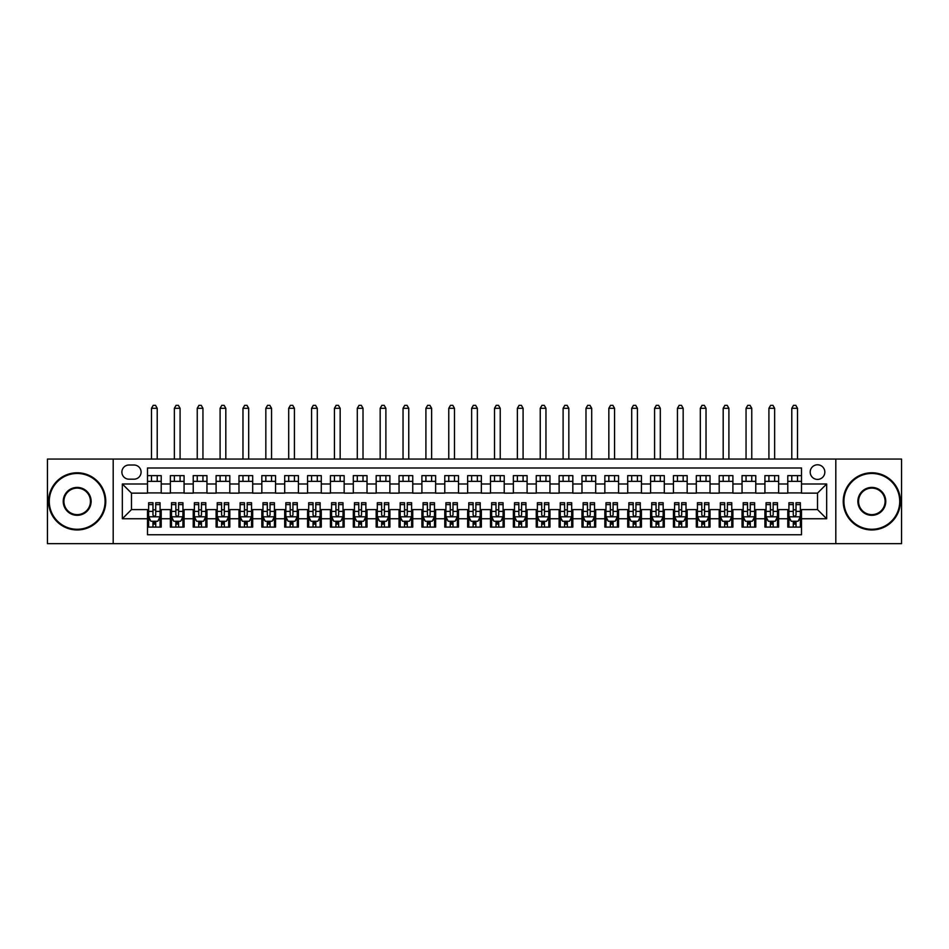 <?xml version="1.0" encoding="UTF-8"?>
<svg xmlns="http://www.w3.org/2000/svg" width="949" height="949" viewBox="0 0 949 949"><rect width="100%" height="100%" fill="white"/><g stroke="black" fill="none" stroke-linecap="round" stroke-linejoin="round"><path stroke-width="1.42" d="M817.516 464.785A7.319 7.319 0 0 0 810.197 472.104A7.319 7.319 0 0 0 817.516 479.411A7.319 7.319 0 0 0 824.835 472.104A7.319 7.319 0 0 0 817.516 464.785M835.808 543.67L901.55 543.67L901.55 459.067L835.808 459.067L835.808 543.67L113.192 543.67L113.192 459.067L47.45 459.067L47.45 543.67L113.192 543.67M801.502 475.639L787.789 475.639L787.789 483.99L778.643 483.99L778.643 493.136L787.789 493.136L787.789 483.99M778.643 483.99L778.643 475.639L764.918 475.639L764.918 483.99L755.772 483.99L755.772 493.136L764.918 493.136L764.918 483.99M755.772 483.99L755.772 475.639L742.047 475.639L742.047 483.99L732.901 483.99L732.901 493.136L742.047 493.136L742.047 483.99M732.901 483.99L732.901 475.639L719.188 475.639L719.188 483.99L710.03 483.99L710.03 493.136L719.188 493.136L719.188 483.99M710.03 483.99L710.03 475.639L696.317 475.639L696.317 483.99L687.171 483.99L687.171 493.136L696.317 493.136L696.317 483.99M687.171 483.99L687.171 475.639L673.446 475.639L673.446 483.99L664.3 483.99L664.3 493.136L673.446 493.136L673.446 483.99M664.3 483.99L664.3 475.639L650.575 475.639L650.575 483.99L641.429 483.99L641.429 493.136L650.575 493.136L650.575 483.99M641.429 483.99L641.429 475.639L627.716 475.639L627.716 483.99L618.57 483.99L618.57 493.136L627.716 493.136L627.716 483.99M618.57 483.99L618.57 475.639L604.845 475.639L604.845 483.99L595.699 483.99L595.699 493.136L604.845 493.136L604.845 483.99M595.699 483.99L595.699 475.639L581.974 475.639L581.974 483.99L572.828 483.99L572.828 493.136L581.974 493.136L581.974 483.99M572.828 483.99L572.828 475.639L559.115 475.639L559.115 483.99L549.957 483.99L549.957 493.136L559.115 493.136L559.115 483.99M549.957 483.99L549.957 475.639L536.244 475.639L536.244 483.99L527.098 483.99L527.098 493.136L536.244 493.136L536.244 483.99M527.098 483.99L527.098 475.639L513.373 475.639L513.373 483.99L504.227 483.99L504.227 493.136L513.373 493.136L513.373 483.99M504.227 483.99L504.227 475.639L490.503 475.639L490.503 483.99L481.357 483.99L481.357 493.136L490.503 493.136L490.503 483.99M481.357 483.99L481.357 475.639L467.643 475.639L467.643 483.99L458.497 483.99L458.497 493.136L467.643 493.136L467.643 483.99M458.497 483.99L458.497 475.639L444.773 475.639L444.773 483.99L435.627 483.99L435.627 493.136L444.773 493.136L444.773 483.99M435.627 483.99L435.627 475.639L421.902 475.639L421.902 483.99L412.756 483.99L412.756 493.136L421.902 493.136L421.902 483.99M412.756 483.99L412.756 475.639L399.043 475.639L399.043 483.99L389.885 483.99L389.885 493.136L399.043 493.136L399.043 483.99M389.885 483.99L389.885 475.639L376.172 475.639L376.172 483.99L367.026 483.99L367.026 493.136L376.172 493.136L376.172 483.99M367.026 483.99L367.026 475.639L353.301 475.639L353.301 483.99L344.155 483.99L344.155 493.136L353.301 493.136L353.301 483.99M344.155 483.99L344.155 475.639L330.43 475.639L330.43 483.99L321.284 483.99L321.284 493.136L330.43 493.136L330.43 483.99M321.284 483.99L321.284 475.639L307.571 475.639L307.571 483.99L298.425 483.99L298.425 493.136L307.571 493.136L307.571 483.99M298.425 483.99L298.425 475.639L284.7 475.639L284.7 483.99L275.554 483.99L275.554 493.136L284.7 493.136L284.7 483.99M275.554 483.99L275.554 475.639L261.829 475.639L261.829 483.99L252.683 483.99L252.683 493.136L261.829 493.136L261.829 483.99M252.683 483.99L252.683 475.639L238.97 475.639L238.97 483.99L229.812 483.99L229.812 493.136L238.97 493.136L238.97 483.99M229.812 483.99L229.812 475.639L216.099 475.639L216.099 483.99L206.953 483.99L206.953 493.136L216.099 493.136L216.099 483.99M206.953 483.99L206.953 475.639L193.228 475.639L193.228 483.99L184.082 483.99L184.082 493.136L193.228 493.136L193.228 483.99M184.082 483.99L184.082 475.639L170.357 475.639L170.357 493.136L161.211 493.136L161.211 475.639L147.498 475.639M147.498 527.098L161.211 527.098L161.211 509.601L170.357 509.601L170.357 527.098L184.082 527.098L184.082 509.601L193.228 509.601L193.228 518.747L184.082 518.747M193.228 518.747L193.228 527.098L206.953 527.098L206.953 509.601L216.099 509.601L216.099 518.747L206.953 518.747M216.099 518.747L216.099 527.098L229.812 527.098L229.812 509.601L238.97 509.601L238.97 518.747L229.812 518.747M238.97 518.747L238.97 527.098L252.683 527.098L252.683 509.601L261.829 509.601L261.829 518.747L252.683 518.747M261.829 518.747L261.829 527.098L275.554 527.098L275.554 509.601L284.7 509.601L284.7 518.747L275.554 518.747M284.7 518.747L284.7 527.098L298.425 527.098L298.425 509.601L307.571 509.601L307.571 518.747L298.425 518.747M307.571 518.747L307.571 527.098L321.284 527.098L321.284 509.601L330.43 509.601L330.43 518.747L321.284 518.747M330.43 518.747L330.43 527.098L344.155 527.098L344.155 509.601L353.301 509.601L353.301 518.747L344.155 518.747M353.301 518.747L353.301 527.098L367.026 527.098L367.026 509.601L376.172 509.601L376.172 518.747L367.026 518.747M376.172 518.747L376.172 527.098L389.885 527.098L389.885 509.601L399.043 509.601L399.043 518.747L389.885 518.747M399.043 518.747L399.043 527.098L412.756 527.098L412.756 509.601L421.902 509.601L421.902 518.747L412.756 518.747M421.902 518.747L421.902 527.098L435.627 527.098L435.627 509.601L444.773 509.601L444.773 518.747L435.627 518.747M444.773 518.747L444.773 527.098L458.497 527.098L458.497 509.601L467.643 509.601L467.643 518.747L458.497 518.747M467.643 518.747L467.643 527.098L481.357 527.098L481.357 509.601L490.503 509.601L490.503 518.747L481.357 518.747M490.503 518.747L490.503 527.098L504.227 527.098L504.227 509.601L513.373 509.601L513.373 518.747L504.227 518.747M513.373 518.747L513.373 527.098L527.098 527.098L527.098 509.601L536.244 509.601L536.244 518.747L527.098 518.747M536.244 518.747L536.244 527.098L549.957 527.098L549.957 509.601L559.115 509.601L559.115 518.747L549.957 518.747M559.115 518.747L559.115 527.098L572.828 527.098L572.828 509.601L581.974 509.601L581.974 518.747L572.828 518.747M581.974 518.747L581.974 527.098L595.699 527.098L595.699 509.601L604.845 509.601L604.845 518.747L595.699 518.747M604.845 518.747L604.845 527.098L618.57 527.098L618.57 509.601L627.716 509.601L627.716 518.747L618.57 518.747M627.716 518.747L627.716 527.098L641.429 527.098L641.429 509.601L650.575 509.601L650.575 518.747L641.429 518.747M650.575 518.747L650.575 527.098L664.3 527.098L664.3 509.601L673.446 509.601L673.446 518.747L664.3 518.747M673.446 518.747L673.446 527.098L687.171 527.098L687.171 509.601L696.317 509.601L696.317 518.747L687.171 518.747M696.317 518.747L696.317 527.098L710.03 527.098L710.03 509.601L719.188 509.601L719.188 518.747L710.03 518.747M719.188 518.747L719.188 527.098L732.901 527.098L732.901 509.601L742.047 509.601L742.047 518.747L732.901 518.747M742.047 518.747L742.047 527.098L755.772 527.098L755.772 509.601L764.918 509.601L764.918 518.747L755.772 518.747M764.918 518.747L764.918 527.098L778.643 527.098L778.643 509.601L787.789 509.601L787.789 518.747L778.643 518.747M128.969 479.186L133.999 479.186A7.094 7.094 0 0 0 141.093 472.104A7.094 7.094 0 0 0 133.999 465.01L128.969 465.01A7.094 7.094 0 0 0 121.887 472.104A7.094 7.094 0 0 0 128.969 479.186M835.808 459.067L113.192 459.067M801.502 483.99L801.502 467.987L147.498 467.987L147.498 493.136L131.484 493.136L131.484 509.601L147.498 509.601L147.498 534.762L801.502 534.762L801.502 509.601L817.516 509.601L817.516 493.136L801.502 493.136L801.502 483.99L826.662 483.99L826.662 518.747L801.502 518.747M147.498 518.747L122.338 518.747L122.338 483.99L147.498 483.99M787.789 518.747L787.789 527.098L801.502 527.098M147.498 481.357L161.211 481.357M147.498 492.911L161.211 492.911M147.498 509.827L148.637 509.827M152.979 509.827L155.731 509.827M160.073 509.827L161.211 509.827M147.498 521.381L148.637 521.381M152.979 521.381L155.731 521.381M160.073 521.381L161.211 521.381M170.357 492.911L184.082 492.911M170.357 481.357L184.082 481.357M170.357 509.827L171.508 509.827M175.85 509.827L178.59 509.827M182.943 509.827L184.082 509.827M170.357 521.381L171.508 521.381M175.85 521.381L178.59 521.381M182.943 521.381L184.082 521.381M193.228 509.827L194.379 509.827M198.721 509.827L201.461 509.827M205.803 509.827L206.953 509.827M193.228 521.381L194.379 521.381M198.721 521.381L201.461 521.381M205.803 521.381L206.953 521.381M193.228 481.357L206.953 481.357M193.228 492.911L206.953 492.911M216.099 509.827L217.238 509.827M221.592 509.827L224.332 509.827M228.673 509.827L229.812 509.827M216.099 521.381L217.238 521.381M221.592 521.381L224.332 521.381M228.673 521.381L229.812 521.381M216.099 481.357L229.812 481.357M216.099 492.911L229.812 492.911M238.97 509.827L240.109 509.827M244.451 509.827L247.203 509.827M251.544 509.827L252.683 509.827M238.97 521.381L240.109 521.381M244.451 521.381L247.203 521.381M251.544 521.381L252.683 521.381M238.97 481.357L252.683 481.357M238.97 492.911L252.683 492.911M261.829 509.827L262.98 509.827M267.321 509.827L270.062 509.827M274.415 509.827L275.554 509.827M261.829 521.381L262.98 521.381M267.321 521.381L270.062 521.381M274.415 521.381L275.554 521.381M261.829 481.357L275.554 481.357M261.829 492.911L275.554 492.911M284.7 509.827L285.839 509.827M290.192 509.827L292.933 509.827M297.274 509.827L298.425 509.827M284.7 521.381L285.839 521.381M290.192 521.381L292.933 521.381M297.274 521.381L298.425 521.381M284.7 481.357L298.425 481.357M284.7 492.911L298.425 492.911M307.571 509.827L308.71 509.827M313.051 509.827L315.803 509.827M320.145 509.827L321.284 509.827M307.571 521.381L308.71 521.381M313.051 521.381L315.803 521.381M320.145 521.381L321.284 521.381M307.571 481.357L321.284 481.357M307.571 492.911L321.284 492.911M330.43 509.827L331.581 509.827M335.922 509.827L338.663 509.827M343.016 509.827L344.155 509.827M330.43 521.381L331.581 521.381M335.922 521.381L338.663 521.381M343.016 521.381L344.155 521.381M330.43 481.357L344.155 481.357M330.43 492.911L344.155 492.911M353.301 509.827L354.452 509.827M358.793 509.827L361.533 509.827M365.875 509.827L367.026 509.827M353.301 521.381L354.452 521.381M358.793 521.381L361.533 521.381M365.875 521.381L367.026 521.381M353.301 481.357L367.026 481.357M353.301 492.911L367.026 492.911M376.172 509.827L377.311 509.827M381.652 509.827L384.404 509.827M388.746 509.827L389.885 509.827M376.172 521.381L377.311 521.381M381.652 521.381L384.404 521.381M388.746 521.381L389.885 521.381M376.172 481.357L389.885 481.357M376.172 492.911L389.885 492.911M399.043 509.827L400.181 509.827M404.523 509.827L407.275 509.827M411.617 509.827L412.756 509.827M399.043 521.381L400.181 521.381M404.523 521.381L407.275 521.381M411.617 521.381L412.756 521.381M399.043 481.357L412.756 481.357M399.043 492.911L412.756 492.911M421.902 509.827L423.052 509.827M427.394 509.827L430.134 509.827M434.488 509.827L435.627 509.827M421.902 521.381L423.052 521.381M427.394 521.381L430.134 521.381M434.488 521.381L435.627 521.381M421.902 481.357L435.627 481.357M421.902 492.911L435.627 492.911M444.773 509.827L445.911 509.827M450.265 509.827L453.005 509.827M457.347 509.827L458.497 509.827M444.773 521.381L445.911 521.381M450.265 521.381L453.005 521.381M457.347 521.381L458.497 521.381M444.773 481.357L458.497 481.357M444.773 492.911L458.497 492.911M467.643 509.827L468.782 509.827M473.124 509.827L475.876 509.827M480.218 509.827L481.357 509.827M467.643 521.381L468.782 521.381M473.124 521.381L475.876 521.381M480.218 521.381L481.357 521.381M467.643 481.357L481.357 481.357M467.643 492.911L481.357 492.911M490.503 509.827L491.653 509.827M495.995 509.827L498.735 509.827M503.089 509.827L504.227 509.827M490.503 521.381L491.653 521.381M495.995 521.381L498.735 521.381M503.089 521.381L504.227 521.381M490.503 481.357L504.227 481.357M490.503 492.911L504.227 492.911M513.373 509.827L514.512 509.827M518.866 509.827L521.606 509.827M525.948 509.827L527.098 509.827M513.373 521.381L514.512 521.381M518.866 521.381L521.606 521.381M525.948 521.381L527.098 521.381M513.373 481.357L527.098 481.357M513.373 492.911L527.098 492.911M536.244 509.827L537.383 509.827M541.725 509.827L544.477 509.827M548.819 509.827L549.957 509.827M536.244 521.381L537.383 521.381M541.725 521.381L544.477 521.381M548.819 521.381L549.957 521.381M536.244 481.357L549.957 481.357M536.244 492.911L549.957 492.911M559.115 509.827L560.254 509.827M564.596 509.827L567.348 509.827M571.689 509.827L572.828 509.827M559.115 521.381L560.254 521.381M564.596 521.381L567.348 521.381M571.689 521.381L572.828 521.381M559.115 481.357L572.828 481.357M559.115 492.911L572.828 492.911M581.974 509.827L583.125 509.827M587.467 509.827L590.207 509.827M594.548 509.827L595.699 509.827M581.974 521.381L583.125 521.381M587.467 521.381L590.207 521.381M594.548 521.381L595.699 521.381M581.974 481.357L595.699 481.357M581.974 492.911L595.699 492.911M604.845 509.827L605.984 509.827M610.337 509.827L613.078 509.827M617.419 509.827L618.57 509.827M604.845 521.381L605.984 521.381M610.337 521.381L613.078 521.381M617.419 521.381L618.57 521.381M604.845 481.357L618.57 481.357M604.845 492.911L618.57 492.911M627.716 509.827L628.855 509.827M633.197 509.827L635.949 509.827M640.29 509.827L641.429 509.827M627.716 521.381L628.855 521.381M633.197 521.381L635.949 521.381M640.29 521.381L641.429 521.381M627.716 481.357L641.429 481.357M627.716 492.911L641.429 492.911M650.575 509.827L651.726 509.827M656.067 509.827L658.808 509.827M663.161 509.827L664.3 509.827M650.575 521.381L651.726 521.381M656.067 521.381L658.808 521.381M663.161 521.381L664.3 521.381M650.575 481.357L664.3 481.357M650.575 492.911L664.3 492.911M673.446 509.827L674.585 509.827M678.938 509.827L681.679 509.827M686.02 509.827L687.171 509.827M673.446 521.381L674.585 521.381M678.938 521.381L681.679 521.381M686.02 521.381L687.171 521.381M673.446 481.357L687.171 481.357M673.446 492.911L687.171 492.911M696.317 509.827L697.456 509.827M701.797 509.827L704.549 509.827M708.891 509.827L710.03 509.827M696.317 521.381L697.456 521.381M701.797 521.381L704.549 521.381M708.891 521.381L710.03 521.381M696.317 481.357L710.03 481.357M696.317 492.911L710.03 492.911M719.188 509.827L720.327 509.827M724.668 509.827L727.409 509.827M731.762 509.827L732.901 509.827M719.188 521.381L720.327 521.381M724.668 521.381L727.409 521.381M731.762 521.381L732.901 521.381M719.188 481.357L732.901 481.357M719.188 492.911L732.901 492.911M742.047 509.827L743.197 509.827M747.539 509.827L750.279 509.827M754.621 509.827L755.772 509.827M742.047 521.381L743.197 521.381M747.539 521.381L750.279 521.381M754.621 521.381L755.772 521.381M742.047 481.357L755.772 481.357M742.047 492.911L755.772 492.911M764.918 509.827L766.057 509.827M770.41 509.827L773.15 509.827M777.492 509.827L778.643 509.827M764.918 521.381L766.057 521.381M770.41 521.381L773.15 521.381M777.492 521.381L778.643 521.381M764.918 481.357L778.643 481.357M764.918 492.911L778.643 492.911M787.789 509.827L788.927 509.827M793.269 509.827L796.021 509.827M800.363 509.827L801.502 509.827M787.789 521.381L788.927 521.381M793.269 521.381L796.021 521.381M800.363 521.381L801.502 521.381M787.789 481.357L801.502 481.357M787.789 492.911L801.502 492.911M131.484 493.136L122.338 483.99M131.484 509.601L122.338 518.747M826.662 483.99L817.516 493.136M826.662 518.747L817.516 509.601M152.979 524.121L155.731 524.121M148.637 504.607L152.979 504.607L152.979 502.745L148.637 502.745L148.637 516.695L150.927 521.262L157.783 521.262L160.073 516.695L160.073 502.745L155.731 502.745L155.731 504.607L160.073 504.607M160.073 516.695L160.073 527.098M148.637 516.695L148.637 527.098M155.731 521.262L155.731 527.098M152.979 527.098L152.979 521.262M152.979 504.607L152.979 514.975C153.892 516.742 154.806 516.742 155.731 514.975L155.731 504.607M157.214 481.357L157.214 475.639M157.214 459.067L157.214 408.295L151.496 408.295L151.496 459.067M151.496 481.357L151.496 475.639M151.496 408.295L153.216 405.33L155.494 405.33L157.214 408.295M77.177 473.468A27.901 27.901 0 0 0 49.277 501.369A27.901 27.901 0 0 0 77.177 529.269A27.901 27.901 0 0 0 105.078 501.369A27.901 27.901 0 0 0 77.177 473.468M77.177 529.957A28.589 28.589 0 0 1 48.589 501.369A28.589 28.589 0 0 1 77.177 472.78A28.589 28.589 0 0 1 105.766 501.369A28.589 28.589 0 0 1 77.177 529.957M77.177 487.418A13.95 13.95 0 0 1 91.128 501.369A13.95 13.95 0 0 1 77.177 515.319A13.95 13.95 0 0 1 63.227 501.369A13.95 13.95 0 0 1 77.177 487.418M77.177 514.631A13.262 13.262 0 0 0 90.44 501.369A13.262 13.262 0 0 0 77.177 488.106A13.262 13.262 0 0 0 63.915 501.369A13.262 13.262 0 0 0 77.177 514.631M871.823 473.468A27.901 27.901 0 0 0 843.922 501.369A27.901 27.901 0 0 0 871.823 529.269A27.901 27.901 0 0 0 899.723 501.369A27.901 27.901 0 0 0 871.823 473.468M871.823 529.957A28.589 28.589 0 0 1 843.234 501.369A28.589 28.589 0 0 1 871.823 472.78A28.589 28.589 0 0 1 900.411 501.369A28.589 28.589 0 0 1 871.823 529.957M871.823 487.418A13.95 13.95 0 0 1 885.773 501.369A13.95 13.95 0 0 1 871.823 515.319A13.95 13.95 0 0 1 857.872 501.369A13.95 13.95 0 0 1 871.823 487.418M871.823 514.631A13.262 13.262 0 0 0 885.085 501.369A13.262 13.262 0 0 0 871.823 488.106A13.262 13.262 0 0 0 858.56 501.369A13.262 13.262 0 0 0 871.823 514.631M175.85 524.121L178.59 524.121M171.508 504.607L175.85 504.607L175.85 502.745L171.508 502.745L171.508 516.695L173.797 521.262L180.654 521.262L182.943 516.695L182.943 502.745L178.59 502.745L178.59 504.607L182.943 504.607M182.943 516.695L182.943 527.098M171.508 516.695L171.508 527.098M178.59 521.262L178.59 527.098M175.85 527.098L175.85 521.262M175.85 504.607L175.85 514.975C176.763 516.742 177.677 516.742 178.59 514.975L178.59 504.607M180.085 481.357L180.085 475.639M180.085 459.067L180.085 408.295L174.367 408.295L174.367 459.067M174.367 481.357L174.367 475.639M174.367 408.295L176.075 405.33L178.365 405.33L180.085 408.295M198.721 524.121L201.461 524.121M194.379 504.607L198.721 504.607L198.721 502.745L194.379 502.745L194.379 516.695L196.657 521.262L203.525 521.262L205.803 516.695L205.803 502.745L201.461 502.745L201.461 504.607L205.803 504.607M205.803 516.695L205.803 527.098M194.379 516.695L194.379 527.098M201.461 521.262L201.461 527.098M198.721 527.098L198.721 521.262M198.721 504.607L198.721 514.975C199.634 516.742 200.547 516.742 201.461 514.975L201.461 504.607M202.944 481.357L202.944 475.639M202.944 459.067L202.944 408.295L197.238 408.295L197.238 459.067M197.238 481.357L197.238 475.639M197.238 408.295L198.946 405.33L201.235 405.33L202.944 408.295M221.592 524.121L224.332 524.121M217.238 504.607L221.592 504.607L221.592 502.745L217.238 502.745L217.238 516.695L219.527 521.262L226.384 521.262L228.673 516.695L228.673 502.745L224.332 502.745L224.332 504.607L228.673 504.607M228.673 516.695L228.673 527.098M217.238 516.695L217.238 527.098M224.332 521.262L224.332 527.098M221.592 527.098L221.592 521.262M221.592 504.607L221.592 514.975C222.505 516.742 223.418 516.742 224.332 514.975L224.332 504.607M225.815 481.357L225.815 475.639M225.815 459.067L225.815 408.295L220.097 408.295L220.097 459.067M220.097 481.357L220.097 475.639M220.097 408.295L221.817 405.33L224.106 405.33L225.815 408.295M244.451 524.121L247.203 524.121M240.109 504.607L244.451 504.607L244.451 502.745L240.109 502.745L240.109 516.695L242.398 521.262L249.255 521.262L251.544 516.695L251.544 502.745L247.203 502.745L247.203 504.607L251.544 504.607M251.544 516.695L251.544 527.098M240.109 516.695L240.109 527.098M247.203 521.262L247.203 527.098M244.451 527.098L244.451 521.262M244.451 504.607L244.451 514.975C245.364 516.742 246.277 516.742 247.203 514.975L247.203 504.607M248.685 481.357L248.685 475.639M248.685 459.067L248.685 408.295L242.968 408.295L242.968 459.067M242.968 481.357L242.968 475.639M242.968 408.295L244.688 405.33L246.965 405.33L248.685 408.295M267.321 524.121L270.062 524.121M262.98 504.607L267.321 504.607L267.321 502.745L262.98 502.745L262.98 516.695L265.257 521.262L272.126 521.262L274.415 516.695L274.415 502.745L270.062 502.745L270.062 504.607L274.415 504.607M274.415 516.695L274.415 527.098M262.98 516.695L262.98 527.098M270.062 521.262L270.062 527.098M267.321 527.098L267.321 521.262M267.321 504.607L267.321 514.975C268.235 516.742 269.148 516.742 270.062 514.975L270.062 504.607M271.556 481.357L271.556 475.639M271.556 459.067L271.556 408.295L265.839 408.295L265.839 459.067M265.839 481.357L265.839 475.639M265.839 408.295L267.547 405.33L269.836 405.33L271.556 408.295M290.192 524.121L292.933 524.121M285.839 504.607L290.192 504.607L290.192 502.745L285.839 502.745L285.839 516.695L288.128 521.262L294.985 521.262L297.274 516.695L297.274 502.745L292.933 502.745L292.933 504.607L297.274 504.607M297.274 516.695L297.274 527.098M285.839 516.695L285.839 527.098M292.933 521.262L292.933 527.098M290.192 527.098L290.192 521.262M290.192 504.607L290.192 514.975C291.106 516.742 292.019 516.742 292.933 514.975L292.933 504.607M294.415 481.357L294.415 475.639M294.415 459.067L294.415 408.295L288.698 408.295L288.698 459.067M288.698 481.357L288.698 475.639M288.698 408.295L290.418 405.33L292.707 405.33L294.415 408.295M313.051 524.121L315.803 524.121M308.71 504.607L313.051 504.607L313.051 502.745L308.71 502.745L308.71 516.695L310.999 521.262L317.856 521.262L320.145 516.695L320.145 502.745L315.803 502.745L315.803 504.607L320.145 504.607M320.145 516.695L320.145 527.098M308.71 516.695L308.71 527.098M315.803 521.262L315.803 527.098M313.051 527.098L313.051 521.262M313.051 504.607L313.051 514.975C313.965 516.742 314.878 516.742 315.803 514.975L315.803 504.607M317.286 481.357L317.286 475.639M317.286 459.067L317.286 408.295L311.569 408.295L311.569 459.067M311.569 481.357L311.569 475.639M311.569 408.295L313.289 405.33L315.566 405.33L317.286 408.295M335.922 524.121L338.663 524.121M331.581 504.607L335.922 504.607L335.922 502.745L331.581 502.745L331.581 516.695L333.87 521.262L340.727 521.262L343.016 516.695L343.016 502.745L338.663 502.745L338.663 504.607L343.016 504.607M343.016 516.695L343.016 527.098M331.581 516.695L331.581 527.098M338.663 521.262L338.663 527.098M335.922 527.098L335.922 521.262M335.922 504.607L335.922 514.975C336.836 516.742 337.749 516.742 338.663 514.975L338.663 504.607M340.157 481.357L340.157 475.639M340.157 459.067L340.157 408.295L334.439 408.295L334.439 459.067M334.439 481.357L334.439 475.639M334.439 408.295L336.148 405.33L338.437 405.33L340.157 408.295M358.793 524.121L361.533 524.121M354.452 504.607L358.793 504.607L358.793 502.745L354.452 502.745L354.452 516.695L356.729 521.262L363.597 521.262L365.875 516.695L365.875 502.745L361.533 502.745L361.533 504.607L365.875 504.607M365.875 516.695L365.875 527.098M354.452 516.695L354.452 527.098M361.533 521.262L361.533 527.098M358.793 527.098L358.793 521.262M358.793 504.607L358.793 514.975C359.707 516.742 360.62 516.742 361.533 514.975L361.533 504.607M363.016 481.357L363.016 475.639M363.016 459.067L363.016 408.295L357.298 408.295L357.298 459.067M357.298 481.357L357.298 475.639M357.298 408.295L359.019 405.33L361.308 405.33L363.016 408.295M381.652 524.121L384.404 524.121M377.311 504.607L381.652 504.607L381.652 502.745L377.311 502.745L377.311 516.695L379.6 521.262L386.457 521.262L388.746 516.695L388.746 502.745L384.404 502.745L384.404 504.607L388.746 504.607M388.746 516.695L388.746 527.098M377.311 516.695L377.311 527.098M384.404 521.262L384.404 527.098M381.652 527.098L381.652 521.262M381.652 504.607L381.652 514.975C382.566 516.742 383.491 516.742 384.404 514.975L384.404 504.607M385.887 481.357L385.887 475.639M385.887 459.067L385.887 408.295L380.169 408.295L380.169 459.067M380.169 481.357L380.169 475.639M380.169 408.295L381.889 405.33L384.179 405.33L385.887 408.295M404.523 524.121L407.275 524.121M400.181 504.607L404.523 504.607L404.523 502.745L400.181 502.745L400.181 516.695L402.471 521.262L409.327 521.262L411.617 516.695L411.617 502.745L407.275 502.745L407.275 504.607L411.617 504.607M411.617 516.695L411.617 527.098M400.181 516.695L400.181 527.098M407.275 521.262L407.275 527.098M404.523 527.098L404.523 521.262M404.523 504.607L404.523 514.975C405.437 516.742 406.35 516.742 407.275 514.975L407.275 504.607M408.758 481.357L408.758 475.639M408.758 459.067L408.758 408.295L403.04 408.295L403.04 459.067M403.04 481.357L403.04 475.639M403.04 408.295L404.748 405.33L407.038 405.33L408.758 408.295M427.394 524.121L430.134 524.121M423.052 504.607L427.394 504.607L427.394 502.745L423.052 502.745L423.052 516.695L425.33 521.262L432.198 521.262L434.488 516.695L434.488 502.745L430.134 502.745L430.134 504.607L434.488 504.607M434.488 516.695L434.488 527.098M423.052 516.695L423.052 527.098M430.134 521.262L430.134 527.098M427.394 527.098L427.394 521.262M427.394 504.607L427.394 514.975C428.307 516.742 429.221 516.742 430.134 514.975L430.134 504.607M431.629 481.357L431.629 475.639M431.629 459.067L431.629 408.295L425.911 408.295L425.911 459.067M425.911 481.357L425.911 475.639M425.911 408.295L427.619 405.33L429.909 405.33L431.629 408.295M450.265 524.121L453.005 524.121M445.911 504.607L450.265 504.607L450.265 502.745L445.911 502.745L445.911 516.695L448.201 521.262L455.057 521.262L457.347 516.695L457.347 502.745L453.005 502.745L453.005 504.607L457.347 504.607M457.347 516.695L457.347 527.098M445.911 516.695L445.911 527.098M453.005 521.262L453.005 527.098M450.265 527.098L450.265 521.262M450.265 504.607L450.265 514.975C451.178 516.742 452.092 516.742 453.005 514.975L453.005 504.607M454.488 481.357L454.488 475.639M454.488 459.067L454.488 408.295L448.77 408.295L448.77 459.067M448.77 481.357L448.77 475.639M448.77 408.295L450.49 405.33L452.78 405.33L454.488 408.295M473.124 524.121L475.876 524.121M468.782 504.607L473.124 504.607L473.124 502.745L468.782 502.745L468.782 516.695L471.072 521.262L477.928 521.262L480.218 516.695L480.218 502.745L475.876 502.745L475.876 504.607L480.218 504.607M480.218 516.695L480.218 527.098M468.782 516.695L468.782 527.098M475.876 521.262L475.876 527.098M473.124 527.098L473.124 521.262M473.124 504.607L473.124 514.975C474.037 516.742 474.951 516.742 475.876 514.975L475.876 504.607M477.359 481.357L477.359 475.639M477.359 459.067L477.359 408.295L471.641 408.295L471.641 459.067M471.641 481.357L471.641 475.639M471.641 408.295L473.361 405.33L475.639 405.33L477.359 408.295M495.995 524.121L498.735 524.121M491.653 504.607L495.995 504.607L495.995 502.745L491.653 502.745L491.653 516.695L493.943 521.262L500.799 521.262L503.089 516.695L503.089 502.745L498.735 502.745L498.735 504.607L503.089 504.607M503.089 516.695L503.089 527.098M491.653 516.695L491.653 527.098M498.735 521.262L498.735 527.098M495.995 527.098L495.995 521.262M495.995 504.607L495.995 514.975C496.908 516.742 497.822 516.742 498.735 514.975L498.735 504.607M500.23 481.357L500.23 475.639M500.23 459.067L500.23 408.295L494.512 408.295L494.512 459.067M494.512 481.357L494.512 475.639M494.512 408.295L496.22 405.33L498.51 405.33L500.23 408.295M518.866 524.121L521.606 524.121M514.512 504.607L518.866 504.607L518.866 502.745L514.512 502.745L514.512 516.695L516.802 521.262L523.67 521.262L525.948 516.695L525.948 502.745L521.606 502.745L521.606 504.607L525.948 504.607M525.948 516.695L525.948 527.098M514.512 516.695L514.512 527.098M521.606 521.262L521.606 527.098M518.866 527.098L518.866 521.262M518.866 504.607L518.866 514.975C519.779 516.742 520.693 516.742 521.606 514.975L521.606 504.607M523.089 481.357L523.089 475.639M523.089 459.067L523.089 408.295L517.371 408.295L517.371 459.067M517.371 481.357L517.371 475.639M517.371 408.295L519.091 405.33L521.381 405.33L523.089 408.295M541.725 524.121L544.477 524.121M537.383 504.607L541.725 504.607L541.725 502.745L537.383 502.745L537.383 516.695L539.673 521.262L546.529 521.262L548.819 516.695L548.819 502.745L544.477 502.745L544.477 504.607L548.819 504.607M548.819 516.695L548.819 527.098M537.383 516.695L537.383 527.098M544.477 521.262L544.477 527.098M541.725 527.098L541.725 521.262M541.725 504.607L541.725 514.975C542.638 516.742 543.563 516.742 544.477 514.975L544.477 504.607M545.96 481.357L545.96 475.639M545.96 459.067L545.96 408.295L540.242 408.295L540.242 459.067M540.242 481.357L540.242 475.639M540.242 408.295L541.962 405.33L544.252 405.33L545.96 408.295M564.596 524.121L567.348 524.121M560.254 504.607L564.596 504.607L564.596 502.745L560.254 502.745L560.254 516.695L562.543 521.262L569.4 521.262L571.689 516.695L571.689 502.745L567.348 502.745L567.348 504.607L571.689 504.607M571.689 516.695L571.689 527.098M560.254 516.695L560.254 527.098M567.348 521.262L567.348 527.098M564.596 527.098L564.596 521.262M564.596 504.607L564.596 514.975C565.509 516.742 566.423 516.742 567.348 514.975L567.348 504.607M568.831 481.357L568.831 475.639M568.831 459.067L568.831 408.295L563.113 408.295L563.113 459.067M563.113 481.357L563.113 475.639M563.113 408.295L564.821 405.33L567.111 405.33L568.831 408.295M587.467 524.121L590.207 524.121M583.125 504.607L587.467 504.607L587.467 502.745L583.125 502.745L583.125 516.695L585.403 521.262L592.271 521.262L594.548 516.695L594.548 502.745L590.207 502.745L590.207 504.607L594.548 504.607M594.548 516.695L594.548 527.098M583.125 516.695L583.125 527.098M590.207 521.262L590.207 527.098M587.467 527.098L587.467 521.262M587.467 504.607L587.467 514.975C588.38 516.742 589.293 516.742 590.207 514.975L590.207 504.607M591.702 481.357L591.702 475.639M591.702 459.067L591.702 408.295L585.984 408.295L585.984 459.067M585.984 481.357L585.984 475.639M585.984 408.295L587.692 405.33L589.981 405.33L591.702 408.295M610.337 524.121L613.078 524.121M605.984 504.607L610.337 504.607L610.337 502.745L605.984 502.745L605.984 516.695L608.273 521.262L615.13 521.262L617.419 516.695L617.419 502.745L613.078 502.745L613.078 504.607L617.419 504.607M617.419 516.695L617.419 527.098M605.984 516.695L605.984 527.098M613.078 521.262L613.078 527.098M610.337 527.098L610.337 521.262M610.337 504.607L610.337 514.975C611.251 516.742 612.164 516.742 613.078 514.975L613.078 504.607M614.561 481.357L614.561 475.639M614.561 459.067L614.561 408.295L608.843 408.295L608.843 459.067M608.843 481.357L608.843 475.639M608.843 408.295L610.563 405.33L612.852 405.33L614.561 408.295M633.197 524.121L635.949 524.121M628.855 504.607L633.197 504.607L633.197 502.745L628.855 502.745L628.855 516.695L631.144 521.262L638.001 521.262L640.29 516.695L640.29 502.745L635.949 502.745L635.949 504.607L640.29 504.607M640.29 516.695L640.29 527.098M628.855 516.695L628.855 527.098M635.949 521.262L635.949 527.098M633.197 527.098L633.197 521.262M633.197 504.607L633.197 514.975C634.11 516.742 635.023 516.742 635.949 514.975L635.949 504.607M637.431 481.357L637.431 475.639M637.431 459.067L637.431 408.295L631.714 408.295L631.714 459.067M631.714 481.357L631.714 475.639M631.714 408.295L633.434 405.33L635.711 405.33L637.431 408.295M656.067 524.121L658.808 524.121M651.726 504.607L656.067 504.607L656.067 502.745L651.726 502.745L651.726 516.695L654.015 521.262L660.872 521.262L663.161 516.695L663.161 502.745L658.808 502.745L658.808 504.607L663.161 504.607M663.161 516.695L663.161 527.098M651.726 516.695L651.726 527.098M658.808 521.262L658.808 527.098M656.067 527.098L656.067 521.262M656.067 504.607L656.067 514.975C656.981 516.742 657.894 516.742 658.808 514.975L658.808 504.607M660.302 481.357L660.302 475.639M660.302 459.067L660.302 408.295L654.585 408.295L654.585 459.067M654.585 481.357L654.585 475.639M654.585 408.295L656.293 405.33L658.582 405.33L660.302 408.295M678.938 524.121L681.679 524.121M674.585 504.607L678.938 504.607L678.938 502.745L674.585 502.745L674.585 516.695L676.874 521.262L683.743 521.262L686.02 516.695L686.02 502.745L681.679 502.745L681.679 504.607L686.02 504.607M686.02 516.695L686.02 527.098M674.585 516.695L674.585 527.098M681.679 521.262L681.679 527.098M678.938 527.098L678.938 521.262M678.938 504.607L678.938 514.975C679.852 516.742 680.765 516.742 681.679 514.975L681.679 504.607M683.161 481.357L683.161 475.639M683.161 459.067L683.161 408.295L677.444 408.295L677.444 459.067M677.444 481.357L677.444 475.639M677.444 408.295L679.164 405.33L681.453 405.33L683.161 408.295M701.797 524.121L704.549 524.121M697.456 504.607L701.797 504.607L701.797 502.745L697.456 502.745L697.456 516.695L699.745 521.262L706.602 521.262L708.891 516.695L708.891 502.745L704.549 502.745L704.549 504.607L708.891 504.607M708.891 516.695L708.891 527.098M697.456 516.695L697.456 527.098M704.549 521.262L704.549 527.098M701.797 527.098L701.797 521.262M701.797 504.607L701.797 514.975C702.711 516.742 703.636 516.742 704.549 514.975L704.549 504.607M706.032 481.357L706.032 475.639M706.032 459.067L706.032 408.295L700.315 408.295L700.315 459.067M700.315 481.357L700.315 475.639M700.315 408.295L702.035 405.33L704.312 405.33L706.032 408.295M724.668 524.121L727.409 524.121M720.327 504.607L724.668 504.607L724.668 502.745L720.327 502.745L720.327 516.695L722.616 521.262L729.473 521.262L731.762 516.695L731.762 502.745L727.409 502.745L727.409 504.607L731.762 504.607M731.762 516.695L731.762 527.098M720.327 516.695L720.327 527.098M727.409 521.262L727.409 527.098M724.668 527.098L724.668 521.262M724.668 504.607L724.668 514.975C725.582 516.742 726.495 516.742 727.409 514.975L727.409 504.607M728.903 481.357L728.903 475.639M728.903 459.067L728.903 408.295L723.185 408.295L723.185 459.067M723.185 481.357L723.185 475.639M723.185 408.295L724.894 405.33L727.183 405.33L728.903 408.295M747.539 524.121L750.279 524.121M743.197 504.607L747.539 504.607L747.539 502.745L743.197 502.745L743.197 516.695L745.475 521.262L752.343 521.262L754.621 516.695L754.621 502.745L750.279 502.745L750.279 504.607L754.621 504.607M754.621 516.695L754.621 527.098M743.197 516.695L743.197 527.098M750.279 521.262L750.279 527.098M747.539 527.098L747.539 521.262M747.539 504.607L747.539 514.975C748.453 516.742 749.366 516.742 750.279 514.975L750.279 504.607M751.762 481.357L751.762 475.639M751.762 459.067L751.762 408.295L746.056 408.295L746.056 459.067M746.056 481.357L746.056 475.639M746.056 408.295L747.765 405.33L750.054 405.33L751.762 408.295M770.41 524.121L773.15 524.121M766.057 504.607L770.41 504.607L770.41 502.745L766.057 502.745L766.057 516.695L768.346 521.262L775.203 521.262L777.492 516.695L777.492 502.745L773.15 502.745L773.15 504.607L777.492 504.607M777.492 516.695L777.492 527.098M766.057 516.695L766.057 527.098M773.15 521.262L773.15 527.098M770.41 527.098L770.41 521.262M770.41 504.607L770.41 514.975C771.323 516.742 772.237 516.742 773.15 514.975L773.15 504.607M774.633 481.357L774.633 475.639M774.633 459.067L774.633 408.295L768.915 408.295L768.915 459.067M768.915 481.357L768.915 475.639M768.915 408.295L770.635 405.33L772.925 405.33L774.633 408.295M793.269 524.121L796.021 524.121M788.927 504.607L793.269 504.607L793.269 502.745L788.927 502.745L788.927 516.695L791.217 521.262L798.073 521.262L800.363 516.695L800.363 502.745L796.021 502.745L796.021 504.607L800.363 504.607M800.363 516.695L800.363 527.098M788.927 516.695L788.927 527.098M796.021 521.262L796.021 527.098M793.269 527.098L793.269 521.262M793.269 504.607L793.269 514.975C794.183 516.742 795.096 516.742 796.021 514.975L796.021 504.607M797.504 481.357L797.504 475.639M797.504 459.067L797.504 408.295L791.786 408.295L791.786 459.067M791.786 481.357L791.786 475.639M791.786 408.295L793.506 405.33L795.784 405.33L797.504 408.295M170.357 518.747L161.211 518.747M170.357 483.99L161.211 483.99M148.696 516.802L160.013 516.802M160.073 520.005L158.412 520.005M150.298 520.005L148.637 520.005M155.731 511.392L160.073 511.392M148.637 511.392L152.979 511.392M152.979 522.662L155.731 522.662M171.567 516.802L182.884 516.802M182.943 520.005L181.283 520.005M173.169 520.005L171.508 520.005M178.59 511.392L182.943 511.392M171.508 511.392L175.85 511.392M175.85 522.662L178.59 522.662M194.426 516.802L205.755 516.802M205.803 520.005L204.154 520.005M196.028 520.005L194.379 520.005M201.461 511.392L205.803 511.392M194.379 511.392L198.721 511.392M198.721 522.662L201.461 522.662M217.297 516.802L228.614 516.802M228.673 520.005L227.013 520.005M218.899 520.005L217.238 520.005M224.332 511.392L228.673 511.392M217.238 511.392L221.592 511.392M221.592 522.662L224.332 522.662M240.168 516.802L251.485 516.802M251.544 520.005L249.884 520.005M241.77 520.005L240.109 520.005M247.203 511.392L251.544 511.392M240.109 511.392L244.451 511.392M244.451 522.662L247.203 522.662M263.027 516.802L274.356 516.802M274.415 520.005L272.754 520.005M264.629 520.005L262.98 520.005M270.062 511.392L274.415 511.392M262.98 511.392L267.321 511.392M267.321 522.662L270.062 522.662M285.898 516.802L297.215 516.802M297.274 520.005L295.625 520.005M287.5 520.005L285.839 520.005M292.933 511.392L297.274 511.392M285.839 511.392L290.192 511.392M290.192 522.662L292.933 522.662M308.769 516.802L320.086 516.802M320.145 520.005L318.484 520.005M310.37 520.005L308.71 520.005M315.803 511.392L320.145 511.392M308.71 511.392L313.051 511.392M313.051 522.662L315.803 522.662M331.64 516.802L342.957 516.802M343.016 520.005L341.355 520.005M333.241 520.005L331.581 520.005M338.663 511.392L343.016 511.392M331.581 511.392L335.922 511.392M335.922 522.662L338.663 522.662M354.499 516.802L365.828 516.802M365.875 520.005L364.226 520.005M356.1 520.005L354.452 520.005M361.533 511.392L365.875 511.392M354.452 511.392L358.793 511.392M358.793 522.662L361.533 522.662M377.37 516.802L388.687 516.802M388.746 520.005L387.085 520.005M378.971 520.005L377.311 520.005M384.404 511.392L388.746 511.392M377.311 511.392L381.652 511.392M381.652 522.662L384.404 522.662M400.241 516.802L411.558 516.802M411.617 520.005L409.956 520.005M401.842 520.005L400.181 520.005M407.275 511.392L411.617 511.392M400.181 511.392L404.523 511.392M404.523 522.662L407.275 522.662M423.1 516.802L434.428 516.802M434.488 520.005L432.827 520.005M424.701 520.005L423.052 520.005M430.134 511.392L434.488 511.392M423.052 511.392L427.394 511.392M427.394 522.662L430.134 522.662M445.971 516.802L457.288 516.802M457.347 520.005L455.686 520.005M447.572 520.005L445.911 520.005M453.005 511.392L457.347 511.392M445.911 511.392L450.265 511.392M450.265 522.662L453.005 522.662M468.842 516.802L480.158 516.802M480.218 520.005L478.557 520.005M470.443 520.005L468.782 520.005M475.876 511.392L480.218 511.392M468.782 511.392L473.124 511.392M473.124 522.662L475.876 522.662M491.712 516.802L503.029 516.802M503.089 520.005L501.428 520.005M493.314 520.005L491.653 520.005M498.735 511.392L503.089 511.392M491.653 511.392L495.995 511.392M495.995 522.662L498.735 522.662M514.572 516.802L525.9 516.802M525.948 520.005L524.299 520.005M516.173 520.005L514.512 520.005M521.606 511.392L525.948 511.392M514.512 511.392L518.866 511.392M518.866 522.662L521.606 522.662M537.442 516.802L548.759 516.802M548.819 520.005L547.158 520.005M539.044 520.005L537.383 520.005M544.477 511.392L548.819 511.392M537.383 511.392L541.725 511.392M541.725 522.662L544.477 522.662M560.313 516.802L571.63 516.802M571.689 520.005L570.029 520.005M561.915 520.005L560.254 520.005M567.348 511.392L571.689 511.392M560.254 511.392L564.596 511.392M564.596 522.662L567.348 522.662M583.172 516.802L594.501 516.802M594.548 520.005L592.9 520.005M584.774 520.005L583.125 520.005M590.207 511.392L594.548 511.392M583.125 511.392L587.467 511.392M587.467 522.662L590.207 522.662M606.043 516.802L617.36 516.802M617.419 520.005L615.759 520.005M607.645 520.005L605.984 520.005M613.078 511.392L617.419 511.392M605.984 511.392L610.337 511.392M610.337 522.662L613.078 522.662M628.914 516.802L640.231 516.802M640.29 520.005L638.63 520.005M630.516 520.005L628.855 520.005M635.949 511.392L640.29 511.392M628.855 511.392L633.197 511.392M633.197 522.662L635.949 522.662M651.785 516.802L663.102 516.802M663.161 520.005L661.5 520.005M653.375 520.005L651.726 520.005M658.808 511.392L663.161 511.392M651.726 511.392L656.067 511.392M656.067 522.662L658.808 522.662M674.644 516.802L685.973 516.802M686.02 520.005L684.371 520.005M676.246 520.005L674.585 520.005M681.679 511.392L686.02 511.392M674.585 511.392L678.938 511.392M678.938 522.662L681.679 522.662M697.515 516.802L708.832 516.802M708.891 520.005L707.23 520.005M699.116 520.005L697.456 520.005M704.549 511.392L708.891 511.392M697.456 511.392L701.797 511.392M701.797 522.662L704.549 522.662M720.386 516.802L731.703 516.802M731.762 520.005L730.101 520.005M721.987 520.005L720.327 520.005M727.409 511.392L731.762 511.392M720.327 511.392L724.668 511.392M724.668 522.662L727.409 522.662M743.245 516.802L754.574 516.802M754.621 520.005L752.972 520.005M744.846 520.005L743.197 520.005M750.279 511.392L754.621 511.392M743.197 511.392L747.539 511.392M747.539 522.662L750.279 522.662M766.116 516.802L777.433 516.802M777.492 520.005L775.831 520.005M767.717 520.005L766.057 520.005M773.15 511.392L777.492 511.392M766.057 511.392L770.41 511.392M770.41 522.662L773.15 522.662M788.987 516.802L800.304 516.802M800.363 520.005L798.702 520.005M790.588 520.005L788.927 520.005M796.021 511.392L800.363 511.392M788.927 511.392L793.269 511.392M793.269 522.662L796.021 522.662"/></g></svg>
